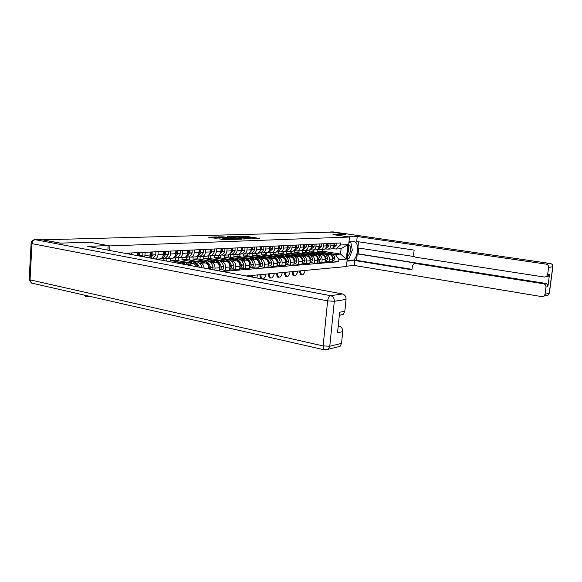 <?xml version="1.0" encoding="UTF-8"?>
<svg xmlns="http://www.w3.org/2000/svg" width="582" height="582" viewBox="0 0 582 582"><rect width="100%" height="100%" fill="white"/><g stroke="black" fill="none" stroke-linecap="round" stroke-linejoin="round"><path stroke-width="0.87" d="M252.355 238.707L259.325 238.431L245.218 236.197L237.412 236.307L252.37 238.111L253.643 238.46L252.355 238.707M218.992 238.824L224.732 239.762L232.502 239.457L216.22 236.903L208.712 237.274L215.071 238.183L218.577 238.038L214.751 237.26L219.21 237.434L229.781 239.267L218.978 238.947M109.911 245.91L89.73 242.214L60.353 243.131L42.675 239.799L331.718 232.131L345.904 234.197L332.969 234.597L349.469 237.034L109.911 245.91L109.612 250.442M242.847 238.984L251.155 238.707L236.939 236.445L228.144 236.59L242.847 238.984M241.967 239.173L233.207 239.311L218.395 236.874L223.233 236.845L230.45 237.885L232.742 237.783L227.206 236.685L241.967 239.173M246.237 275.977L346.45 266.534L349.469 237.034M330.19 249.009L331.085 248.958C332.664 248.514 333.588 247.35 333.872 245.48L334.09 243.261M325.236 254.443L326.4 254.632C328.481 255.222 329.507 256.764 329.47 259.259L332.518 259.026C332.548 256.538 331.529 255.011 329.463 254.429L312.905 251.759L313.072 250.013M332.518 259.026L332.249 261.704L329.201 261.951L325.833 261.391L326.349 261.347L327.739 258.503C326.96 255.643 325.323 253.941 322.835 253.396L320.762 253.461M331.049 243.407L330.823 245.64C330.547 247.525 329.616 248.689 328.03 249.132L325.789 248.98M329.47 259.259L329.201 261.951M309.966 250.085L309.791 251.948L319.365 253.497M322.901 249.431L323.81 249.38C325.396 248.929 326.335 247.757 326.618 245.859L326.837 243.611M313.305 253.948L315.429 253.883C317.947 254.436 319.591 256.167 320.376 259.063L318.98 261.944L318.456 261.987L321.861 262.562L324.989 262.3L325.258 259.587C325.294 257.069 324.261 255.513 322.173 254.923L305.477 252.21L305.645 250.442M323.708 243.763L323.49 246.019C323.206 247.932 322.268 249.111 320.667 249.562L318.412 249.409M317.852 254.945L319.031 255.142C321.126 255.738 322.159 257.295 322.13 259.834L321.861 262.562M302.458 250.478L302.276 252.406L311.937 253.985M315.415 249.867L316.332 249.816C317.932 249.358 318.878 248.172 319.162 246.244L319.38 243.967M305.637 254.45L307.82 254.378C310.359 254.945 312.017 256.698 312.81 259.637L311.406 262.562L310.875 262.598L314.309 263.18L317.532 262.918L317.801 260.169C317.83 257.615 316.79 256.036 314.68 255.44L297.846 252.683L298.013 250.886M316.164 244.12L315.939 246.412C315.655 248.347 314.709 249.547 313.101 250.005L310.824 249.845M310.257 255.462L311.45 255.658C313.567 256.262 314.607 257.848 314.578 260.416L314.309 263.18M294.747 250.849L294.55 252.886L304.306 254.487M307.718 250.318L308.642 250.267C310.257 249.802 311.203 248.594 311.486 246.644L311.712 244.338M297.758 254.967L299.992 254.894C302.553 255.469 304.233 257.244 305.033 260.227L303.615 263.188L303.084 263.231L306.547 263.821L309.857 263.551L310.126 260.758C310.155 258.175 309.107 256.575 306.983 255.964L290.003 253.163L290.171 251.344M308.402 244.491L308.176 246.819C307.893 248.783 306.94 249.998 305.317 250.456L303.018 250.296M302.458 255.993L303.659 256.189C305.79 256.808 306.845 258.415 306.816 261.02L306.547 263.821M286.81 251.249L286.613 253.374L296.471 255.003M299.795 250.784L300.727 250.726C302.356 250.26 303.317 249.038 303.6 247.052L303.826 244.709M289.654 255.498L291.938 255.418C294.521 256.007 296.216 257.811 297.024 260.831L295.605 263.835L295.067 263.879L298.559 264.483L301.963 264.199L302.233 261.376C302.262 258.75 301.207 257.128 299.061 256.509L281.935 253.657L282.103 251.81M300.414 244.877L300.196 247.234C299.905 249.227 298.944 250.456 297.315 250.929L294.987 250.762M294.427 256.538L295.634 256.742C297.788 257.36 298.857 258.997 298.828 261.638L298.559 264.483M278.64 251.802L278.451 253.876L288.41 255.534M291.647 251.257L292.586 251.198C294.23 250.726 295.19 249.489 295.481 247.474L295.707 245.102M281.302 256.044L283.652 255.964C286.257 256.56 287.966 258.393 288.788 261.456L287.355 264.504L286.81 264.548L290.338 265.159L293.845 264.868L294.114 262.002C294.136 259.339 293.073 257.695 290.905 257.062L273.635 254.167L273.809 252.297M292.2 245.269L291.975 247.656C291.684 249.678 290.716 250.929 289.072 251.409L286.73 251.235M286.162 257.099L287.384 257.302C289.56 257.935 290.629 259.594 290.607 262.271L290.338 265.159M270.237 252.362L270.055 254.392L280.109 256.08M283.259 251.744L284.205 251.693C285.857 251.213 286.831 249.947 287.122 247.91L287.348 245.502M272.711 256.611L275.126 256.524C277.752 257.128 279.476 258.99 280.306 262.104L278.858 265.196L278.312 265.239L281.87 265.858L285.478 265.559L285.755 262.649C285.777 259.95 284.7 258.277 282.51 257.637L265.094 254.698L265.268 252.792M283.732 245.669L283.507 248.099C283.223 250.151 282.241 251.417 280.582 251.904L278.218 251.73M277.65 257.68L278.887 257.884C281.077 258.532 282.161 260.212 282.139 262.933L281.87 265.858M261.58 252.952L261.405 254.923L271.539 256.64M274.617 252.246L275.57 252.195C277.243 251.708 278.218 250.427 278.509 248.361L278.734 245.91M263.864 257.193L266.338 257.106C268.986 257.717 270.732 259.601 271.568 262.766L271.598 262.904C271.801 264.439 271.307 265.436 270.113 265.901L273.147 266.578L276.872 266.272L277.141 263.319C277.163 260.576 276.072 258.881 273.867 258.233L256.306 255.236L256.473 253.308M275.01 246.091L274.791 248.55C274.5 250.638 273.518 251.919 271.838 252.413L269.459 252.239M268.891 258.27L270.135 258.488C272.347 259.143 273.438 260.845 273.416 263.61L273.147 266.578M252.675 253.541L252.508 255.469L262.715 257.215M265.712 252.77L266.672 252.712C268.36 252.217 269.342 250.922 269.633 248.82L269.859 246.339M254.741 257.79L257.28 257.695C259.958 258.321 261.711 260.241 262.562 263.45L262.591 263.588C262.795 265.145 262.3 266.163 261.1 266.636L264.155 267.32L267.996 267.007L268.266 264.01C268.287 261.223 267.189 259.499 264.963 258.837L247.248 255.789L247.415 253.832M266.025 246.521L265.799 249.023C265.508 251.133 264.519 252.443 262.831 252.937L260.423 252.755M259.856 258.888L261.114 259.099C263.34 259.768 264.446 261.5 264.432 264.301L264.155 267.32M243.502 254.101L243.334 256.029L253.621 257.811M256.531 253.301L257.506 253.25C259.201 252.748 260.198 251.431 260.489 249.3L260.714 246.775M245.335 258.401L247.947 258.313C250.646 258.946 252.421 260.889 253.279 264.148L253.308 264.293C253.519 265.872 253.017 266.905 251.802 267.385L254.887 268.091L258.845 267.764L259.114 264.715C259.135 261.885 258.022 260.139 255.782 259.47L237.914 256.364L238.089 254.378M256.757 246.964L256.531 249.503C256.24 251.65 255.243 252.974 253.534 253.476L251.111 253.294M250.544 259.521L251.81 259.739C254.065 260.416 255.178 262.176 255.163 265.021L254.887 268.091M234.051 254.618L233.884 256.611L244.244 258.423M247.066 253.854L248.041 253.796C249.758 253.294 250.762 251.955 251.053 249.787L251.279 247.226M235.63 259.041L238.322 258.939C241.035 259.587 242.832 261.565 243.698 264.875L243.727 265.021C243.938 266.629 243.436 267.676 242.214 268.164L245.328 268.877L249.409 268.542L249.685 265.45C249.7 262.577 248.579 260.801 246.317 260.118L228.297 256.953L228.471 254.88M247.197 247.423L246.972 249.998C246.681 252.181 245.669 253.526 243.953 254.036L241.508 253.854M240.941 260.169L242.221 260.394C244.491 261.085 245.619 262.875 245.597 265.763L245.328 268.877M224.31 255.185L224.135 257.215L234.575 259.048M237.296 254.421L238.285 254.37C240.01 253.854 241.021 252.493 241.312 250.296L241.537 247.692M225.62 259.696L228.384 259.594C231.127 260.256 232.931 262.264 233.811 265.625L233.84 265.77C234.059 267.407 233.549 268.469 232.32 268.964L235.463 269.692L239.675 269.342L239.944 266.2C239.959 263.282 238.824 261.478 236.547 260.787L218.374 257.564L218.556 255.396M237.325 247.896L237.1 250.515C236.809 252.726 235.797 254.094 234.059 254.61L231.592 254.421M231.025 260.845L232.32 261.071C234.604 261.776 235.746 263.595 235.732 266.527L235.463 269.692M214.256 255.767L214.081 257.833L224.601 259.703M227.213 255.011L228.209 254.952C229.948 254.436 230.967 253.054 231.258 250.82L231.483 248.172M215.275 260.372L218.126 260.27C220.891 260.94 222.717 262.984 223.604 266.403L223.633 266.549C223.859 268.207 223.343 269.291 222.098 269.793L225.27 270.535L229.628 270.172L229.897 266.978C229.905 264.017 228.762 262.184 226.456 261.471L208.138 258.197L208.32 255.993M227.133 248.383L226.907 251.046C226.616 253.294 225.59 254.683 223.844 255.207L221.356 255.011M220.789 261.536L222.091 261.769C224.405 262.482 225.554 264.337 225.54 267.32L225.27 270.535M203.875 256.371L203.707 258.466L214.3 260.372M216.795 255.622L217.799 255.563C219.56 255.032 220.578 253.628 220.876 251.359L221.095 248.667M219.254 270.936L219.509 267.785C219.523 264.774 218.366 262.904 216.046 262.184L197.567 258.845L197.749 256.604M216.599 248.885L216.373 251.591C216.082 253.883 215.056 255.294 213.296 255.825L210.779 255.622M210.211 262.256L211.535 262.497C213.863 263.224 215.027 265.101 215.013 268.135L214.853 270.113M193.159 256.997L192.991 259.128L203.671 261.063M206.028 256.247L207.047 256.189C208.814 255.651 209.847 254.225 210.138 251.919L210.364 249.183M208.756 268.971L208.785 268.615C208.785 265.552 207.621 263.653 205.279 262.926L186.655 259.514L186.829 257.244M205.708 249.402L205.49 252.159C205.199 254.487 204.158 255.92 202.383 256.458L199.852 256.255M199.284 262.999L200.615 263.239C202.667 263.821 203.846 265.443 204.144 268.113M182.093 257.644L181.926 259.805L192.678 261.784M194.897 256.895L195.923 256.837C197.705 256.291 198.746 254.843 199.037 252.493L199.262 249.714M197.356 266.84L194.148 263.682L175.371 260.212L175.546 257.899M194.446 249.94L194.228 252.741C193.937 255.112 192.889 256.567 191.1 257.12L188.546 256.909M187.979 263.762L189.325 264.017L191.864 265.814M170.642 258.313L170.482 260.51L181.322 262.526M183.381 257.571L184.414 257.506C186.211 256.953 187.258 255.483 187.55 253.09L187.775 250.26M163.731 260.554L163.877 258.568M182.792 250.5L182.573 253.352C182.275 255.76 181.228 257.244 179.423 257.797L176.848 257.586M158.806 259.005L158.762 259.63M171.464 258.262L172.498 258.204C174.316 257.637 175.364 256.138 175.662 253.708L175.88 250.827M170.722 251.075L170.504 253.978C170.206 256.429 169.151 257.935 167.332 258.503L164.735 258.284M159.112 258.983L160.159 258.925C161.985 258.35 163.047 256.822 163.338 254.349L163.557 251.417M158.209 251.679L157.991 254.625C157.773 256.757 156.922 258.212 155.445 259.005M149.654 257.928L150.782 252.028M145.238 252.297L144.692 256.997M137.323 255.622L137.534 252.661M131.779 252.937L131.663 254.56M170.482 260.51L175.371 260.212M181.926 259.805L186.655 259.514M192.991 259.128L197.567 258.845M203.707 258.466L208.138 258.197M214.081 257.833L218.374 257.564M224.135 257.215L228.297 256.953M233.884 256.611L237.914 256.364M243.334 256.029L247.248 255.789M252.508 255.469L256.306 255.236M261.405 254.923L265.094 254.698M270.055 254.392L273.635 254.167M278.451 253.876L281.935 253.657M286.613 253.374L290.003 253.163M294.55 252.886L297.846 252.683M302.276 252.406L305.477 252.21M309.791 251.948L312.905 251.759M332.417 253.956L335.37 254.436L340.528 254.079L341.067 248.725L335.916 249.031L332.977 248.565M317.277 249.656L317.103 251.497L326.597 253.025M317.103 251.497L322.37 251.177L340.528 254.079L346.348 259.106L338.884 259.696L335.37 254.436M322.37 251.177L322.537 249.452M335.916 249.031L340.368 245.015L347.825 244.629L346.348 259.106M222.222 271.488L338.68 261.747L338.884 259.696M340.368 245.015L340.572 242.956L126.636 253.185L126.607 253.621M328.015 252.988L330.038 252.923C332.511 253.461 334.133 255.142 334.897 257.957L333.522 260.765L333.006 260.809L338.68 261.747M347.825 244.629L341.067 248.725M254.894 238.729L253.636 238.533M247.743 237.594L246.288 237.361M234.393 237.369L233.004 237.405M249.583 238.693L236.954 236.605L234.451 236.685L249.562 238.911M230.661 238.896L231.287 238.882M235.092 238.758L239.464 238.933L231.571 238.067L235.092 238.758L235.041 239.406M214.693 237.973L213.259 238.016M323.425 253.454L325.949 253.192L328.357 254.247M325.593 253.141L327.637 253.075L331.202 255.309M332.351 260.692L333.239 258.088C332.468 255.258 330.845 253.57 328.372 253.032L326.909 253.017M332.533 258.241L332.453 259.696M333.231 247.386L334.541 245.437L334.497 243.247M336.156 243.167L336.149 245.466L332.213 248.79L331.325 248.892M334.017 244.062L333.893 245.291M313.974 249.954L313.785 251.897M300.756 274.726L299.665 272.296L299.795 270.936M300.756 270.841L300.596 272.463L301.774 274.886L303.142 274.748L304.793 272.056L304.953 270.448M348.167 236.838L357.217 236.503L546.163 264.126L550.346 263.515L333.035 231.898L330.714 231.956L346.028 234.19L333.013 234.597L348.167 236.83M348.974 241.857L354.54 241.726C359.982 242.854 357.399 260.736 351.804 260.743L347.003 261.143M346.486 266.185L354.22 265.457L354.736 260.496L411.932 269.801L412.391 265.698L414.078 263.522L415.068 263.45L543.559 283.783L545.45 283.39C547.124 283.827 547.931 284.918 547.873 286.657L549.517 274.297L548.309 276.261L546.425 276.61L547.64 274.639L548.6 267.4C548.659 265.639 547.844 264.548 546.163 264.126M358.687 248.027L358.09 253.817L357.253 253.876L356.584 260.343L354.736 260.496M358.512 241.77L357.872 247.903L414.544 256.626M546.425 276.61L544.446 277.054L415.774 257.222C414.34 256.837 413.642 255.84 413.678 254.225L414.144 250.093L356.701 241.501L357.217 236.503M354.22 265.457L541.857 296.631L544.01 296.078L545.028 294.259L545.989 287.072C546.047 285.318 545.232 284.22 543.559 283.783M330.714 231.956L329.536 232.182M357.253 253.876L416.763 263.275L415.068 263.45M358.09 253.817L545.45 283.39M356.584 260.343L411.983 269.335M414.944 263.435L416.763 263.275M347.178 259.434L348.691 258.168M349.855 256.466L351.259 252.821M351.863 247.801L350.99 243.218M350.51 242.33L350.124 241.806M347.287 258.357L348.56 258.182M350.248 242.287L348.953 242.068L350.83 242.374L352.306 250.115L349.215 258.132L347.294 258.277M35.255 239.675L40.973 239.544L60.041 243.145L89.635 242.214L108.165 245.611L107.866 250.115M108.165 245.611L87.766 246.353L342.442 293.961C344.886 294.71 346.086 296.529 346.043 299.424L344.828 311.29L343.118 314.491L340.281 315.146M338.2 326.342L339.161 326.146C341.583 326.938 342.776 328.772 342.74 331.645L341.532 343.395L340.099 346.326L328.335 349.229L329.783 346.232L341.532 343.395M344.828 311.29L339.641 312.228L337.545 332.788L342.74 331.645M339.161 326.146L338.244 325.956M347.549 255.818C349.091 255.062 350.066 253.199 350.488 250.231C350.677 247.277 350.066 245.509 348.662 244.935M347.84 252.974L348.749 250.151L348.407 247.408M348.916 242.468L350.83 242.374M316.084 253.934L318.638 253.672L321.06 254.741M318.274 253.621L320.362 253.556L324.065 255.949M325.091 261.303L326.029 258.634C325.258 255.767 323.614 254.058 321.118 253.505L319.642 253.49M325.251 258.561L325.178 260.372M325.891 247.91L327.339 245.815L327.295 243.589M328.997 243.509L328.99 245.837L325.025 249.212L324.065 249.314M326.771 244.295L326.626 245.779M306.634 250.384L306.438 252.37M293.27 275.482L292.142 273.023L292.273 271.641M293.241 271.547L293.081 273.198L294.303 275.642L295.707 275.504L297.395 272.776L297.548 271.147M308.54 254.429L311.115 254.159L313.567 255.258M310.752 254.116L312.89 254.043L316.746 256.655M317.627 261.936L318.623 259.194C317.837 256.291 316.186 254.552 313.669 253.992L312.17 253.985M317.743 258.83L317.714 261.056M318.347 248.456L319.94 246.201L319.889 243.945M321.642 243.858L321.635 246.222L317.641 249.642L316.601 249.743M319.322 244.549L319.154 246.259L315.939 246.412M299.09 250.82L298.901 252.85M285.58 276.261L284.416 273.773L284.547 272.369M285.522 272.274L285.362 273.947L286.62 276.428L288.061 276.283L289.792 273.511L289.952 271.859M300.785 254.945L303.382 254.669L305.856 255.782M303.011 254.625L305.208 254.552L309.268 257.462M309.951 262.577L311.014 259.768C310.213 256.822 308.547 255.069 306.008 254.501L304.488 254.487M309.988 259.005L310.031 261.755M310.577 249.009L312.323 246.593L312.279 244.309M314.076 244.222L314.076 246.615L310.046 250.078L308.926 250.187M311.668 244.818L311.479 246.753M291.342 251.271L291.146 253.352M277.679 277.054L276.479 274.537L276.61 273.118M277.592 273.023L277.432 274.711L278.734 277.228L280.211 277.076L281.986 274.275L282.139 272.594M292.811 255.469L295.43 255.192L297.919 256.32M295.059 255.149L297.307 255.069C299.875 255.651 301.556 257.433 302.364 260.43L302.131 262.46M302.058 263.239L303.178 260.365C302.378 257.375 300.69 255.593 298.13 255.018L296.587 255.003M302.582 249.576L304.495 247.001L304.444 244.68M306.299 244.593L306.299 247.023L302.233 250.536L301.04 250.638M303.789 245.109L303.571 247.285M283.376 251.737L283.179 253.868M269.561 277.876L268.317 275.33L268.447 273.889M269.437 273.795L269.284 275.504L270.623 278.05L272.143 277.898L273.962 275.053L274.115 273.351M284.605 256.007L287.246 255.731L289.763 256.873M286.868 255.68L289.181 255.6C291.771 256.189 293.466 258.001 294.281 261.042L294.005 263.18M293.932 263.915L295.118 260.976C294.31 257.942 292.608 256.131 290.025 255.549L288.461 255.534M294.339 250.165L296.442 247.423L296.391 245.066M298.297 244.978L298.297 247.437L294.201 251.002L292.928 251.104M295.678 245.408L295.438 247.823M275.184 252.217L274.988 254.392M261.216 278.72L259.921 276.137L260.052 274.675M261.049 274.58L260.896 276.319L262.286 278.902L263.85 278.742L265.712 275.853L265.865 274.129M276.159 256.567L278.822 256.284L281.361 257.44M278.443 256.233L280.815 256.153C283.427 256.749 285.136 258.59 285.958 261.674L285.631 263.915M285.566 264.606L286.824 261.609C286.002 258.532 284.292 256.691 281.681 256.095L280.102 256.087M285.857 250.762L288.097 247.976L288.09 245.466M290.054 245.371L290.054 247.874L285.929 251.482L284.576 251.584M287.326 245.72L287.057 248.39M266.76 252.69L266.556 254.938M251.293 276.923L251.424 275.49M252.428 275.395L252.275 277.112M257.375 274.93L256.917 277.978M267.458 257.135L270.143 256.851L272.703 258.03M269.764 256.8L272.194 256.72C274.828 257.324 276.559 259.194 277.396 262.322L277.017 264.672M276.952 265.327L278.283 262.256C277.454 259.128 275.723 257.266 273.089 256.662L271.488 256.647M277.105 251.373L279.556 248.419L279.549 245.873M281.572 245.779L281.572 248.31L277.41 251.977L275.977 252.079M278.72 246.048L278.414 248.972M258.095 253.097L257.877 255.505M248.645 275.752L248.587 276.421M258.495 257.724L261.209 257.44L263.792 258.641M260.823 257.389L263.319 257.302C265.974 257.921 267.727 259.812 268.564 262.991L268.135 265.443M268.076 266.054L269.481 262.918C268.644 259.747 266.898 257.855 264.243 257.237L262.613 257.229M268.084 252.006L270.812 248.754L270.746 246.295M272.834 246.193L272.834 248.769L268.644 252.486L267.116 252.581M269.859 246.39L269.51 249.583M249.161 253.621L248.943 256.087M249.263 258.335L251.991 258.044L254.603 259.259M251.606 257.993L254.174 257.899C256.851 258.532 258.619 260.452 259.47 263.682L258.983 266.243M258.932 266.811L258.946 266.811C260.154 266.33 260.649 265.312 260.445 263.748L260.416 263.61C259.565 260.387 257.804 258.466 255.127 257.841L253.468 257.833M258.786 252.639L261.682 249.351L261.674 246.724M263.828 246.623L263.828 249.242C262.889 251.293 261.478 252.544 259.601 253.01L258.03 253.105M260.729 246.775L260.329 250.216M239.959 254.152L239.748 256.684M239.74 258.961L242.49 258.67L245.124 259.907M242.097 258.619L244.738 258.517C247.445 259.157 249.227 261.114 250.085 264.395L249.54 267.058M249.496 267.589L249.583 267.567C250.798 267.087 251.3 266.047 251.089 264.461L251.06 264.315C250.202 261.049 248.419 259.092 245.72 258.459L244.047 258.452M249.191 253.294L252.333 249.838L252.319 247.175M254.538 247.066L254.545 249.722C253.599 251.802 252.181 253.083 250.282 253.556L248.703 253.643M251.344 247.219L251.409 249.765L250.849 250.878M230.479 254.705L230.261 257.302M229.912 259.608L232.691 259.31L235.346 260.569M232.298 259.259L235.012 259.157C237.74 259.812 239.537 261.798 240.402 265.13L239.799 267.895M239.755 268.382L239.922 268.346C241.152 267.858 241.654 266.811 241.443 265.196L241.414 265.05C240.541 261.725 238.744 259.739 236.023 259.092L234.32 259.085M239.289 253.948L242.679 250.347L242.672 247.634M244.957 247.525L244.964 250.224C244.011 252.341 242.578 253.636 240.672 254.108L239.071 254.203M241.661 247.685L241.726 250.267L241.057 251.57M220.709 255.236L220.483 257.942M219.77 260.278L222.571 259.979L225.249 261.26M222.171 259.921L224.965 259.819C227.715 260.481 229.534 262.504 230.414 265.887L229.745 268.76M229.708 269.197L229.955 269.153C231.192 268.658 231.701 267.589 231.483 265.952L231.454 265.807C230.574 262.431 228.762 260.409 226.012 259.754L224.281 259.747M229.075 254.618L232.72 250.864L232.705 248.114M235.063 247.997L235.077 250.74C234.117 252.886 232.676 254.203 230.748 254.69L229.141 254.785M231.665 248.165L231.738 250.784L230.945 252.29M210.633 255.68L210.4 258.597M209.302 260.969L212.124 260.663L214.823 261.965M211.724 260.605L214.598 260.503C217.37 261.173 219.203 263.231 220.091 266.665L219.356 269.655M219.327 270.041L219.661 269.99C220.905 269.488 221.422 268.404 221.204 266.738L221.167 266.585C220.28 263.151 218.446 261.1 215.675 260.43L213.921 260.423M218.541 255.294L222.433 251.402L222.411 248.609M224.856 248.485L224.87 251.271C223.903 253.454 222.448 254.792 220.505 255.28L218.883 255.374M221.342 248.66L221.415 251.322L220.483 253.039M200.223 256.32L199.99 259.281M198.477 261.682L201.321 261.369L204.049 262.7M200.921 261.311L203.882 261.202C206.683 261.893 208.531 263.981 209.433 267.48L209.462 269.102M210.495 269.299L210.538 267.393C209.636 263.901 207.789 261.813 204.995 261.129L203.213 261.129M204.595 261.071L207.527 260.962C210.313 261.645 212.161 263.726 213.056 267.203L212.736 269.713M207.665 255.978L211.797 251.955L211.783 249.111M214.3 248.994L214.322 251.824C213.347 254.043 211.884 255.403 209.927 255.898L208.291 255.993M210.669 249.169L210.749 251.875L209.666 253.817M209.498 267.829L209.542 268.346M189.47 257.077L189.245 259.994M187.295 262.417L190.161 262.104L192.911 263.457M189.754 262.046L192.809 261.929C195.181 262.467 196.92 264.148 198.025 266.963M199.277 267.203C198.215 264.213 196.44 262.431 193.959 261.856L192.147 261.856M193.551 261.798L196.578 261.682C199.291 262.337 201.125 264.352 202.092 267.727M196.432 256.669C198.382 256.153 199.844 254.77 200.812 252.53L200.79 249.642M203.394 249.518L203.416 252.392C202.434 254.647 200.957 256.029 198.986 256.531L197.334 256.633M199.641 249.693L199.721 252.45L198.469 254.632M199.902 250.522L199.953 251.431M178.027 260.7L187.339 262.395M178.361 257.855L178.143 260.692M176.448 262.933L178.616 262.86L180.718 263.733M178.201 262.802L181.351 262.686L184.545 264.446M186.08 264.737L182.544 262.606L180.696 262.606M182.137 262.547L185.251 262.424L189.405 265.356M184.836 257.375L184.974 257.346C186.968 256.837 188.452 255.425 189.441 253.126L189.412 250.18M192.111 250.056L192.133 252.981C191.151 255.272 189.667 256.677 187.68 257.193L186.014 257.288M188.226 250.238L188.306 253.046L186.873 255.476M188.459 250.915L188.524 252.173M166.881 258.575L166.692 261.107M172.861 258.095L173.174 258.037C175.182 257.513 176.681 256.08 177.67 253.737L177.641 250.747M180.435 250.609L180.464 253.592C179.474 255.927 177.976 257.353 175.975 257.87L174.294 257.972M176.411 250.806L176.499 253.657L174.855 256.356M176.615 251.366L176.702 252.908M160.472 258.83L160.952 258.743C162.975 258.212 164.488 256.757 165.484 254.378L165.448 251.329M168.344 251.191L168.373 254.225C167.376 256.597 165.87 258.044 163.855 258.575L162.16 258.677M164.175 251.388L164.262 254.298L162.385 257.273M164.35 251.853L164.444 253.679M150.782 258.139L152.906 254.887L152.811 251.933M155.809 251.788L155.845 254.88L153.022 258.553M151.495 251.999L151.589 254.952L149.741 257.942M151.64 252.377L151.727 254.509M139.615 256.051L139.709 252.559M142.816 252.413L142.917 255.403L142.401 256.567M138.341 252.624L138.37 255.818M138.458 252.937L138.516 255.418M129.342 253.054L129.655 254.189M86.238 296.434L85.096 296.158L84.143 295.052M85.234 295.3L86.187 296.405L90.079 296.405M207.418 268.724L208.785 268.615M215.013 268.135L219.509 267.785M225.54 267.32L229.897 266.978M235.732 266.527L239.944 266.2M245.597 265.763L249.685 265.45M255.163 265.021L259.114 264.715M264.432 264.301L268.266 264.01M273.416 263.61L277.141 263.319M282.139 262.933L285.755 262.649M290.607 262.271L294.114 262.002M298.828 261.638L302.233 261.376M306.816 261.02L310.126 260.758M314.578 260.416L317.801 260.169M322.13 259.834L325.258 259.587M145.027 255.302L150.571 255.011M157.991 254.625L164.262 254.298M170.504 253.978L176.499 253.657M182.573 253.352L188.306 253.046M189.325 264.017L194.148 263.682M194.228 252.741L199.721 252.45M200.615 263.239L205.279 262.926M205.49 252.159L210.138 251.919M211.535 262.497L216.046 262.184M216.373 251.591L221.415 251.322M222.091 261.769L226.456 261.471M226.907 251.046L231.738 250.784M232.32 261.071L236.547 260.787M237.1 250.515L241.726 250.267M242.221 260.394L246.317 260.118M246.972 249.998L251.409 249.765M251.81 259.739L255.782 259.47M256.531 249.503L260.489 249.3M261.114 259.099L264.963 258.837M265.799 249.023L269.888 248.805M270.135 258.488L273.867 258.233M274.791 248.55L278.72 248.339M278.887 257.884L282.51 257.637M283.507 248.099L287.282 247.896M287.384 257.302L290.905 257.062M291.975 247.656L295.598 247.466M295.634 256.742L299.061 256.509M300.196 247.234L303.68 247.044M303.659 256.189L306.983 255.964M308.176 246.819L311.486 246.644M311.45 255.658L314.68 255.44M319.031 255.142L322.173 254.923M323.49 246.019L326.618 245.859M326.4 254.632L329.463 254.429M330.823 245.64L333.872 245.48M243.8 236.758L243.858 236.096M245.153 236.969L245.218 236.197M235.615 237.827L235.681 237.012M244.178 239.093L244.236 238.38M221.749 237.463L221.815 236.736M223.161 237.689L223.233 236.845M228.959 238.627L229.024 237.783M230.37 238.853L230.45 237.885M231.672 239.064L231.745 238.22M222.193 239.471L222.259 238.715M223.641 239.697L223.714 238.831M225.256 239.74L225.314 239.086M215.711 238.162L215.769 237.536M333.268 258.212L334.926 258.081M333.239 258.088L334.897 257.957M334.49 245.553L336.149 245.466M334.541 245.437L336.2 245.357M299.665 272.296L300.596 272.463M547.64 274.639L549.517 274.297M547.873 286.657L545.989 287.072M545.028 294.259L549.219 293.248L552.762 266.745L548.6 267.4M347.127 259.979L351.804 260.743M549.219 293.248L548.208 295.045L549.219 293.248M330.634 231.949L333.224 231.92L550.368 263.515C552.012 263.93 552.82 265.006 552.762 266.745L552.878 266.658M549.343 293.139L552.871 266.709C552.958 265.014 552.158 263.952 550.47 263.53L550.507 263.544M40.973 239.544L35.357 239.689L330.656 295.692C329.092 296.202 328.081 297.933 327.63 300.872L32.003 243.64L30.038 279.862L323.134 345.919L327.63 300.872L334.315 301.28L329.783 346.232L323.134 345.919L323.992 349.702L328.335 349.229L325.207 350.029L31.421 283.041L30.038 279.862L29.151 279.535L31.421 283.041L32.599 283.303M346.043 299.424L334.315 301.28C334.359 298.319 333.137 296.456 330.656 295.692L342.442 293.961M29.165 279.331L31.108 243.363L32.003 243.64C32.323 241.29 33.443 239.973 35.357 239.689L34.694 239.689C32.512 240.031 31.319 241.254 31.108 243.363L31.115 243.218M326.058 258.757L327.761 258.626M326.029 258.634L327.739 258.503M327.288 245.924L328.99 245.837M327.339 245.815L329.041 245.728M292.142 273.023L293.081 273.198M318.652 259.317L320.406 259.186M318.623 259.194L320.376 259.063M319.889 246.317L321.635 246.222M319.94 246.201L321.686 246.106M284.416 273.773L285.362 273.947M311.035 259.899L312.84 259.761M311.014 259.768L312.81 259.637M312.272 246.71L314.076 246.615M312.323 246.593L314.127 246.499M276.479 274.537L277.432 274.711M303.207 260.496L305.063 260.358M303.178 260.365L305.033 260.227M304.444 247.117L306.299 247.023M304.495 247.001L306.35 246.906M268.317 275.33L269.284 275.504M295.147 261.107L297.053 260.962M295.118 260.976L297.024 260.831M296.391 247.539L298.297 247.437M296.442 247.423L298.348 247.321M259.921 276.137L260.896 276.319M286.853 261.74L288.817 261.587M286.824 261.609L288.788 261.456M288.097 247.976L290.054 247.874M288.148 247.852L290.112 247.75M278.312 262.387L280.335 262.235M278.283 262.256L280.306 262.104M279.556 248.419L281.572 248.31M279.607 248.296L281.63 248.194M269.517 263.057L271.598 262.904M269.481 262.918L271.568 262.766M270.754 248.878L272.834 248.769M270.812 248.754L272.893 248.645M259.128 263.85L259.499 263.821M260.445 263.748L262.591 263.588M260.416 263.61L262.562 263.45M261.682 249.351L263.828 249.242M261.74 249.227L263.886 249.111M249.693 264.57L250.115 264.534M251.089 264.461L253.308 264.293M251.06 264.315L253.279 264.148M252.333 249.838L254.545 249.722M252.384 249.714L254.603 249.598M249.678 264.424L250.085 264.395M239.959 265.312L240.439 265.276M241.443 265.196L243.727 265.021M241.414 265.05L243.698 264.875M242.679 250.347L244.964 250.224M242.738 250.216L245.022 250.093M239.944 265.159L240.402 265.13M241.304 250.413L241.675 250.398M229.905 266.076L230.443 266.032M231.483 265.952L233.84 265.77M231.454 265.807L233.811 265.625M232.72 250.864L235.077 250.74M232.778 250.733L235.135 250.609M229.89 265.923L230.414 265.887M231.25 250.944L231.68 250.915M219.523 266.862L220.127 266.818M221.204 266.738L223.633 266.549M221.167 266.585L223.604 266.403M222.433 251.402L224.87 251.271M222.484 251.264L224.921 251.14M219.509 266.709L220.091 266.665M220.862 251.482L221.356 251.46M208.793 267.684L209.462 267.625M210.575 267.545L213.092 267.356M210.538 267.393L213.056 267.203M211.797 251.955L214.322 251.824M211.855 251.817L214.372 251.686M210.138 251.911L210.749 251.875M208.778 267.524L209.433 267.48M210.131 252.042L210.691 252.013M200.812 252.53L203.416 252.392M200.863 252.392L203.467 252.253M199.029 252.624L199.662 252.588M189.441 253.126L192.133 252.981M189.499 252.981L192.191 252.843M187.542 253.221L188.248 253.185M177.67 253.737L180.464 253.592M177.728 253.592L180.522 253.446M175.648 253.847L176.441 253.803M165.484 254.378L168.373 254.225M165.543 254.225L168.431 254.079M163.331 254.487L164.204 254.443M152.848 255.032L155.845 254.88M152.906 254.887L155.903 254.727M150.571 255.003L151.589 254.952M150.556 255.156L151.531 255.105M139.753 255.716L142.859 255.556M139.811 255.563L142.917 255.403M137.636 255.68L138.436 255.636M328.03 249.132L331.085 248.958M320.667 249.562L323.81 249.38M313.101 250.005L316.332 249.816M305.317 250.456L308.642 250.267M297.315 250.929L300.727 250.726M289.072 251.409L292.586 251.198M280.582 251.904L284.205 251.693M271.838 252.413L275.57 252.195M262.831 252.937L266.672 252.712M253.534 253.476L257.506 253.25M243.953 254.036L248.041 253.796M234.059 254.61L238.285 254.37M223.844 255.207L228.209 254.952M213.296 255.825L217.799 255.563M202.383 256.458L207.047 256.189M191.1 257.12L195.923 256.837M179.423 257.797L184.414 257.506M167.332 258.503L172.498 258.204M156.216 259.15L160.159 258.925M234.371 237.623L234.451 236.685M231.28 238.998L231.352 238.111M214.671 238.176L214.751 237.26M331.514 248.834L332.213 248.79M332.337 260.867L333.522 260.765M301.447 274.85L300.508 274.682M353.914 241.632L354.54 241.726M544.01 296.078L548.208 295.045M343.118 314.491L339.335 315.197M324.239 249.256L325.025 249.212M325.076 261.449L326.349 261.347M293.954 275.606L293.008 275.432M316.768 249.693L317.641 249.642M317.612 262.053L318.98 261.944M286.257 276.377L285.304 276.21M309.078 250.136L310.046 250.078M309.944 262.678L311.406 262.562M278.342 277.178L277.388 277.003M301.17 250.595L302.233 250.536M302.051 263.319L303.615 263.188M270.215 278L269.248 277.818M293.03 251.068L294.201 251.002M293.925 263.973L295.605 263.835M261.849 278.843L260.882 278.662M284.649 251.555L285.929 251.482M285.566 264.65L287.355 264.504M276.021 252.057L277.41 251.977M276.952 265.348L278.858 265.196M267.131 252.573L268.644 252.486M268.076 266.069L270.113 265.901M257.964 253.105L259.601 253.01M258.946 266.811L261.1 266.636M248.507 253.657L250.282 253.556M249.583 267.567L251.802 267.385M238.751 254.225L240.672 254.108M239.922 268.346L242.214 268.164M228.682 254.807L230.748 254.69M229.955 269.153L232.32 268.964M218.279 255.411L220.505 255.28M219.661 269.99L222.098 269.793M207.527 256.036L209.927 255.898M196.403 256.684L198.986 256.531M184.974 257.346L187.68 257.193M173.174 258.037L175.975 257.87M160.952 258.743L163.855 258.575M86.187 296.405L85.096 296.158"/></g></svg>
